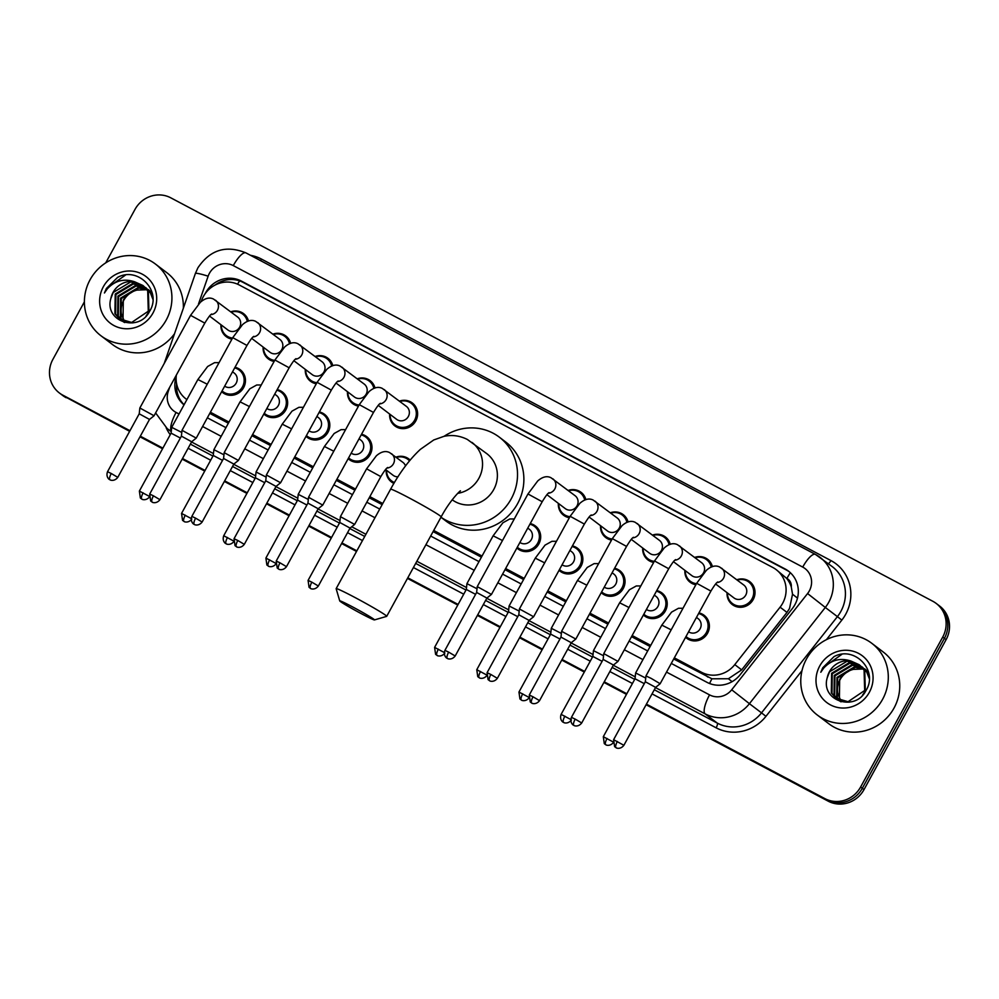 <?xml version="1.0" encoding="UTF-8"?>
<svg xmlns="http://www.w3.org/2000/svg" width="999" height="999" viewBox="0 0 999 999"><rect width="100%" height="100%" fill="white"/><g stroke="black" fill="none" stroke-linecap="round" stroke-linejoin="round"><path stroke-width="1.5" d="M656.768 590.571A14.411 13.761 127.2 0 1 661.925 592.956A14.411 13.761 127.2 0 1 665.396 610.889A14.411 13.761 127.2 0 1 644.505 615.908A14.411 13.761 127.2 0 1 643.406 614.984M614.585 568.244A14.411 13.761 127.2 0 1 619.755 570.629A14.411 13.761 127.2 0 1 623.226 588.561A14.411 13.761 127.2 0 1 602.322 593.581A14.411 13.761 127.2 0 1 601.223 592.657M572.415 545.916A14.411 13.761 127.2 0 1 577.584 548.301A14.411 13.761 127.2 0 1 581.043 566.221A14.411 13.761 127.2 0 1 560.152 571.253A14.411 13.761 127.2 0 1 559.053 570.317M530.244 523.588A14.411 13.761 127.2 0 1 535.402 525.973A14.411 13.761 127.2 0 1 538.873 543.893A14.411 13.761 127.2 0 1 517.981 548.926A14.411 13.761 127.2 0 1 516.883 547.989M393.893 483.404A14.411 13.761 127.2 0 1 391.446 481.943A14.411 13.761 127.2 0 1 386.201 470.029M361.538 434.265A14.411 13.761 127.2 0 1 366.708 436.65A14.411 13.761 127.2 0 1 370.167 454.582A14.411 13.761 127.2 0 1 349.275 459.602A14.411 13.761 127.2 0 1 348.176 458.678M319.368 411.938A14.411 13.761 127.2 0 1 324.525 414.323A14.411 13.761 127.2 0 1 327.997 432.255A14.411 13.761 127.2 0 1 307.105 437.275A14.411 13.761 127.2 0 1 306.006 436.351M277.185 389.61A14.411 13.761 127.2 0 1 282.355 391.995A14.411 13.761 127.2 0 1 285.814 409.927A14.411 13.761 127.2 0 1 264.922 414.947A14.411 13.761 127.2 0 1 263.823 414.023M235.015 367.282A14.411 13.761 127.2 0 1 240.172 369.667A14.411 13.761 127.2 0 1 243.644 387.587A14.411 13.761 127.2 0 1 222.752 392.619A14.411 13.761 127.2 0 1 221.653 391.683M698.938 612.899A14.411 13.761 127.2 0 1 704.108 615.284A14.411 13.761 127.2 0 1 707.567 633.216A14.411 13.761 127.2 0 1 686.675 638.236A14.411 13.761 127.2 0 1 685.576 637.312M231.943 339.123A14.411 13.761 127.2 0 1 226.199 336.626A14.411 13.761 127.2 0 1 220.954 324.725M274.126 361.451A14.411 13.761 127.2 0 1 268.381 358.953A14.411 13.761 127.2 0 1 263.124 347.053M316.296 383.778A14.411 13.761 127.2 0 1 310.552 381.293A14.411 13.761 127.2 0 1 305.307 369.38M358.466 406.118A14.411 13.761 127.2 0 1 352.734 403.621A14.411 13.761 127.2 0 1 347.477 391.708M399.45 401.123A14.411 13.761 127.2 0 1 412.337 402.997A14.411 13.761 127.2 0 1 415.796 420.916A14.411 13.761 127.2 0 1 394.905 425.949A14.411 13.761 127.2 0 1 389.647 414.036M653.696 562.412A14.411 13.761 127.2 0 1 647.951 559.927A14.411 13.761 127.2 0 1 642.707 548.014M695.878 584.752A14.411 13.761 127.2 0 1 690.134 582.255A14.411 13.761 127.2 0 1 684.877 570.342M611.525 540.084A14.411 13.761 127.2 0 1 605.781 537.587A14.411 13.761 127.2 0 1 600.524 525.686M569.343 517.757A14.411 13.761 127.2 0 1 563.611 515.259A14.411 13.761 127.2 0 1 558.354 503.359M736.862 579.757A14.411 13.761 127.2 0 1 749.737 581.618A14.411 13.761 127.2 0 1 753.196 599.55A14.411 13.761 127.2 0 1 732.304 604.582A14.411 13.761 127.2 0 1 727.06 592.669M673.701 658.99L711.9 678.796L728.396 678.746L741.67 669.867L786.975 612.412L789.535 608.453L792.532 594.205L791.283 586.975A9.003 8.604 -52.8 0 0 786.912 578.446A27.023 7.892 -62.1 0 1 790.334 572.702M674.325 657.854L701.573 672.29A27.023 25.812 -52.8 0 0 734.777 664.622L780.082 607.18A27.023 25.812 -52.8 0 0 782.679 603.246A27.023 25.812 -52.8 0 0 776.186 569.63A27.023 25.812 -52.8 0 0 772.801 567.482L239.173 284.952A27.023 25.812 -52.8 0 0 201.461 300.836L201.211 301.573M786.912 578.446L786.5 578.234A27.023 25.812 127.2 0 1 791.283 586.975M209.778 413.374L228.359 423.214M251.948 435.701L270.542 445.542M294.131 458.029L312.712 467.869M336.301 480.357L354.895 490.197M369.218 497.789L382.142 504.632M433.091 531.605L481.418 557.192M505.007 569.68L523.588 579.52M547.177 592.007L565.771 601.848M589.36 614.335L607.941 624.175M631.53 636.663L650.112 646.503M786.5 578.234L776.186 569.63M210.402 412.237L228.983 422.077M252.572 434.565L271.166 444.405M294.755 456.893L313.336 466.733M336.925 479.22L355.507 489.06M369.842 496.653L382.767 503.496M433.716 530.469L482.042 556.056M505.631 568.543L524.213 578.384M547.802 590.871L566.383 600.711M589.972 613.199L608.566 623.039M632.155 635.526L650.736 645.366M176.348 375.062A27.023 25.812 -52.8 0 0 186.039 398.976A27.023 25.812 -52.8 0 0 186.9 399.588L186.039 398.976M396.004 457.117A14.411 13.761 127.2 0 1 408.878 458.978A14.411 13.761 127.2 0 1 410.139 460.077M694.68 557.43A14.411 13.761 127.2 0 1 707.567 559.29A14.411 13.761 127.2 0 1 712.424 566.683M652.509 535.102A14.411 13.761 127.2 0 1 665.384 536.962A14.411 13.761 127.2 0 1 670.242 544.355M610.327 512.774A14.411 13.761 127.2 0 1 623.214 514.635A14.411 13.761 127.2 0 1 628.071 522.015M568.156 490.447A14.411 13.761 127.2 0 1 581.031 492.307A14.411 13.761 127.2 0 1 585.901 499.687M357.28 378.796A14.411 13.761 127.2 0 1 370.154 380.656A14.411 13.761 127.2 0 1 375.012 388.049M315.11 356.468A14.411 13.761 127.2 0 1 327.984 358.329A14.411 13.761 127.2 0 1 332.842 365.721M272.927 334.141A14.411 13.761 127.2 0 1 285.801 336.001A14.411 13.761 127.2 0 1 290.672 343.381M230.757 311.813A14.411 13.761 127.2 0 1 243.631 313.674A14.411 13.761 127.2 0 1 248.489 321.054M671.278 663.423L706.992 682.329A27.023 25.812 -52.8 0 0 740.197 674.675L792.307 608.603A27.023 25.812 -52.8 0 0 794.904 604.682A27.023 25.812 -52.8 0 0 788.398 571.066A27.023 25.812 -52.8 0 0 785.027 568.918L241.471 281.131A27.023 25.812 -52.8 0 0 205.182 293.656M215.06 285.077A27.023 25.812 127.2 0 1 243.169 282.43L786.725 570.204A27.023 25.812 127.2 0 1 789.235 571.728M105.719 262.874L134.99 209.415A27.023 25.812 127.2 0 1 170.792 197.827L932.841 601.286A27.023 25.812 127.2 0 1 936.213 603.446A27.023 25.812 127.2 0 1 942.719 637.062L860.614 787.012A27.023 25.812 127.2 0 1 824.812 798.588L646.428 704.145M129.97 430.719L62.762 395.129A27.023 25.812 127.2 0 1 59.391 392.982A27.023 25.812 127.2 0 1 52.897 359.365L84.391 301.823M626.81 693.756L604.245 681.817M584.64 671.428L562.075 659.49M542.457 649.1L519.892 637.15M500.287 626.773L477.722 614.822M458.116 604.445L407.804 577.809M356.855 550.836L341.933 542.932M331.581 537.462L309.016 525.511M289.41 515.122L266.845 503.184M247.24 492.794L224.663 480.856M205.057 470.467L182.492 458.516M162.887 448.139L140.322 436.188M936.213 603.446L939.609 606.018A27.023 25.812 127.2 0 1 946.103 639.635L864.01 789.585L862.312 788.298A27.023 25.812 127.2 0 1 826.51 799.874L646.253 704.445L826.51 799.874A27.023 25.812 127.2 0 0 862.312 788.298L944.405 638.349L862.312 788.298L860.614 787.012M937.911 604.732A27.023 25.812 127.2 0 1 944.405 638.349A27.023 25.812 127.2 0 0 937.911 604.732M129.633 431.318L64.46 396.428A27.023 25.812 127.2 0 1 61.089 394.268A27.023 25.812 127.2 0 0 64.46 396.428L129.808 431.019L62.762 395.129M626.648 694.068L604.083 682.117L626.648 694.068M584.477 671.728L561.9 659.79L584.477 671.728M542.295 649.4L519.73 637.462L542.295 649.4M500.124 627.072L477.559 615.134L500.124 627.072M457.942 604.745L407.642 578.109L457.942 604.745M356.693 551.136L341.77 543.244L356.693 551.136M331.418 537.762L308.853 525.811L331.418 537.762M289.248 515.434L266.683 503.484L289.248 515.434M247.065 493.106L224.5 481.156L247.065 493.106M204.895 470.766L182.33 458.828L204.895 470.766M162.712 448.439L140.147 436.501L162.712 448.439M207.355 417.807L225.936 427.647M249.525 440.134L268.107 449.975M291.708 462.462L310.289 472.302M333.878 484.79L352.46 494.63M366.795 502.222L379.72 509.065M430.669 536.038L478.996 561.625M502.584 574.113L521.166 583.953M544.755 596.44L563.336 606.281M586.925 618.768L605.519 628.608M629.108 641.096L647.689 650.936M176.186 376.685A27.023 25.812 -52.8 0 0 184.003 404.87M184.091 404.72A27.023 25.812 127.2 0 1 176.661 383.953M864.01 789.585A27.023 25.812 127.2 0 1 828.208 801.173L646.091 704.745M626.485 694.367L603.92 682.417M584.303 672.04L561.738 660.089M542.132 649.712L519.567 637.762M499.95 627.372L477.385 615.434M457.779 605.044L407.467 578.409M356.518 551.436L341.608 543.543M331.256 538.061L308.691 526.111M289.073 515.734L266.508 503.783M246.903 493.406L224.338 481.456M204.733 471.078L182.168 459.128M162.55 448.738L139.985 436.8M66.159 397.714A27.023 25.812 127.2 0 1 62.787 395.554L59.391 392.982M806.468 659.003A45.03 43.019 127.2 0 1 871.765 643.281A45.03 43.019 127.2 0 1 882.604 699.3A45.03 43.019 127.2 0 1 817.307 715.022A45.03 43.019 127.2 0 1 806.468 659.003M871.765 643.281L883.216 651.985A45.03 43.019 127.2 0 1 894.055 708.004A45.03 43.019 127.2 0 1 828.758 723.713L817.307 715.022M860.776 666.071L849.787 663.249L832.279 673.801L831.967 693.456L836.238 698.401M836.563 698.663L849.162 702.197M862.424 695.279L865.334 690.996L864.747 670.654L859.839 665.209M860.464 665.784L849.113 662.737L831.605 673.289L831.305 692.944L835.901 698.151L848.051 701.71L864.672 690.484L864.073 670.142L859.165 664.697L850.911 661.026A20.355 19.443 127.2 0 0 829.445 671.653A20.355 19.443 127.2 0 0 827.259 677.672C820.179 700.911 855.256 712.162 865.858 690.746C878.895 670.604 854.52 645.317 834.003 656.643L822.764 667.769L820.803 672.252L823.576 668.244C831.131 659.964 840.234 657.567 850.911 661.026M861.975 667.295L852.484 665.297L834.977 675.848L834.664 695.504L837.661 699.325M839.26 700.711L840.721 701.71M861.687 666.982L851.81 664.785L834.302 675.336L833.99 694.992L837.287 699.113M838.586 700.199L841.17 701.822M863.074 668.643L855.169 667.344L837.661 677.884L837.362 697.552L839.172 700.112M862.799 668.294L854.495 666.832L836.987 677.384L836.687 697.04L838.785 699.937M840.808 700.774L837.799 693.294A20.355 19.443 127.2 0 1 840.059 679.707A20.355 19.443 127.2 0 1 853.371 669.367C847.314 670.916 842.756 674.263 839.684 679.42L839.385 699.088L840.384 700.624M859.502 664.959L847.09 661.201L829.582 671.753L827.259 677.672M869.255 676.535L867.444 672.702L862.537 667.257M869.292 678.621L866.77 672.19L861.862 666.745M868.68 672.677L865.234 669.305M868.805 673.226L864.56 668.793M869.355 692.295A29.358 28.047 127.2 0 1 830.444 704.882A29.358 28.047 127.2 0 1 819.717 666.008A29.358 28.047 127.2 0 1 858.616 653.421A29.358 28.047 127.2 0 1 869.355 692.295M853.371 669.367L863.323 668.993M841.807 654.382L822.839 667.832L820.803 672.252M352.447 606.83A19.818 0.912 -151.3 0 0 339.735 600.911A19.818 0.912 -151.3 0 0 361.775 613.923A19.818 0.912 -151.3 0 0 374.45 619.917A19.818 0.912 -151.3 0 0 352.447 606.83M339.735 600.911L336.151 588.711A28.821 1.324 28.7 0 1 336.151 588.648A28.821 1.324 28.7 0 1 354.645 597.327A28.821 1.324 28.7 0 1 386.713 616.321A28.821 1.324 28.7 0 1 386.663 616.371L374.45 619.917M452.185 499.762A28.821 27.535 -52.8 0 0 493.743 489.522A28.821 27.535 -52.8 0 0 486.813 453.671L467.382 439.473C459.777 435.664 451.948 434.627 443.918 436.351L433.766 439.96L420.379 449.35C409.49 459.465 399.563 472.752 390.597 489.198L336.151 588.648M444.093 436.313A49.538 47.328 127.2 0 1 499.338 437.175A49.538 47.328 127.2 0 1 511.251 498.801A49.538 47.328 127.2 0 1 440.984 517.22M499.338 437.175L505.694 442.008A49.538 47.328 127.2 0 1 517.607 503.633A49.538 47.328 127.2 0 1 445.791 520.916L440.959 517.245M717.757 581.942C717.307 582.767 717.245 580.706 710.901 591.071L696.678 583.279L706.43 570.267C711.238 566.083 715.646 565.009 719.68 567.032L743.805 585.039A8.104 7.742 127.2 0 1 745.754 595.117A8.104 7.742 127.2 0 1 734.003 597.951L715.634 584.003M737.274 580.082A13.511 12.912 127.2 0 1 752.022 598.826A13.511 12.912 127.2 0 1 727.472 592.994M651.148 678.383L645.953 675.936L645.329 681.755L655.606 687.374L660.164 683.728L651.148 678.383M675.586 559.615C675.137 560.439 675.074 558.379 668.718 568.743L654.495 560.951L664.248 547.939C669.055 543.756 673.476 542.669 677.509 544.705L701.623 562.712A8.104 7.742 127.2 0 1 703.571 572.789A8.104 7.742 127.2 0 1 691.82 575.624L673.463 561.675M695.104 557.754A13.511 12.912 127.2 0 1 711.263 567.107M581.705 722.976C577.897 727.884 573.114 725.249 574.225 725.524L573.838 725.336A5.857 1.711 117.9 0 1 573.763 725.299A5.857 1.711 -62.1 0 1 575.199 719.118L581.705 722.976L613.423 665.047L617.994 661.4L603.771 653.608L654.495 560.951M613.423 665.047L603.159 659.427L603.771 653.608M696.465 583.666A13.511 12.912 127.2 0 1 685.302 570.666M633.416 537.287C632.954 538.111 632.891 536.051 626.548 546.416L612.325 538.623L622.077 525.611C626.885 521.428 631.306 520.342 635.327 522.377L659.452 540.372A8.104 7.742 127.2 0 1 661.4 550.461A8.104 7.742 127.2 0 1 649.65 553.284L631.293 539.348M652.921 535.427A13.511 12.912 127.2 0 1 669.093 544.767M539.535 700.649C535.726 705.544 530.944 702.921 532.055 703.196L531.655 703.009A5.857 1.711 117.9 0 1 531.593 702.959A5.857 1.711 -62.1 0 1 533.016 696.79L539.535 700.649L571.253 642.719L575.824 639.06L561.6 631.281L612.325 538.623M571.253 642.719L560.976 637.1L561.6 631.281M654.283 561.338A13.511 12.912 127.2 0 1 643.119 548.339M591.233 514.96C590.784 515.784 590.721 513.723 584.365 524.075L570.154 516.296L579.895 503.284C584.702 499.1 589.123 498.014 593.156 500.049L617.282 518.044A8.104 7.742 127.2 0 1 619.23 528.134A8.104 7.742 127.2 0 1 607.467 530.956L589.11 517.02M610.751 513.086A13.511 12.912 127.2 0 1 626.91 522.44M497.365 678.321C493.543 683.216 488.773 680.594 489.885 680.868L489.485 680.681A5.857 1.711 117.9 0 1 489.423 680.631A5.857 1.711 -62.1 0 1 490.846 674.462L497.365 678.321L529.07 620.391L533.641 616.745L519.418 608.953L570.154 516.296M529.07 620.391L518.806 614.772L519.418 608.953M612.112 539.01A13.511 12.912 127.2 0 1 600.948 525.998M549.063 492.632C548.601 493.456 548.551 491.396 542.195 501.748L527.971 493.968L537.724 480.956C542.532 476.76 546.952 475.686 550.973 477.722L575.099 495.716A8.104 7.742 127.2 0 1 577.047 505.806A8.104 7.742 127.2 0 1 565.297 508.628L546.94 494.692M568.581 490.759A13.511 12.912 127.2 0 1 584.74 500.112M455.182 655.993C451.373 660.888 446.59 658.266 447.702 658.541L447.315 658.353A5.857 1.711 117.9 0 1 447.24 658.304A5.857 1.711 -62.1 0 1 448.676 652.135L455.182 655.993L486.9 598.064L491.471 594.405L477.247 586.625L527.971 493.968M486.9 598.064L476.623 592.444M569.942 516.683A13.511 12.912 127.2 0 1 558.766 503.671M380.357 403.309C379.907 404.133 379.845 402.073 373.489 412.437L359.278 404.645L369.018 391.633C373.826 387.45 378.246 386.376 382.28 388.399L406.406 406.406A8.104 7.742 127.2 0 1 408.354 416.483A8.104 7.742 127.2 0 1 396.591 419.318L378.234 405.369M399.875 401.448A13.511 12.912 127.2 0 1 414.61 420.192A13.511 12.912 127.2 0 1 390.072 414.36M286.488 566.67C282.667 571.578 277.897 568.943 279.008 569.218L278.609 569.03A5.857 1.711 117.9 0 1 278.546 568.993A5.857 1.711 -62.1 0 1 279.97 562.812L286.488 566.67L318.194 508.741L322.764 505.094L308.541 497.302L359.278 404.645M318.194 508.741L307.929 503.121L308.541 497.315M338.186 380.981C337.724 381.805 337.674 379.745 331.318 390.109L317.095 382.317L326.848 369.305C331.656 365.122 336.076 364.036 340.097 366.071L364.223 384.078A8.104 7.742 127.2 0 1 366.171 394.155A8.104 7.742 127.2 0 1 354.42 396.99L336.064 383.042M357.692 379.121A13.511 12.912 127.2 0 1 373.863 388.474M244.305 544.343C240.497 549.25 235.714 546.615 236.825 546.89L236.438 546.703A5.857 1.711 117.9 0 1 236.363 546.665A5.857 1.711 -62.1 0 1 237.799 540.484L244.305 544.343L276.024 486.413L280.594 482.754L266.371 474.975L317.095 382.317M276.024 486.413L265.746 480.794L266.371 474.975M359.066 405.032A13.511 12.912 127.2 0 1 347.889 392.033M296.004 358.653C295.554 359.478 295.492 357.417 289.148 367.782L274.925 359.99L284.678 346.978C289.485 342.794 293.893 341.708 297.927 343.743L322.053 361.738A8.104 7.742 127.2 0 1 324.001 371.828A8.104 7.742 127.2 0 1 312.25 374.65L293.881 360.714M315.522 356.793A13.511 12.912 127.2 0 1 331.68 366.133M202.135 522.015C198.314 526.91 193.544 524.288 194.655 524.562L194.256 524.375A5.857 1.711 117.9 0 1 194.193 524.325A5.857 1.711 -62.1 0 1 195.617 518.156L202.135 522.015L233.853 464.085L238.411 460.439L224.188 452.647L274.925 359.99M233.853 464.085L223.576 458.466L224.188 452.647M316.883 382.704A13.511 12.912 127.2 0 1 305.719 369.705M253.833 336.326C253.384 337.15 253.321 335.09 246.965 345.442L232.742 337.662L242.495 324.65C247.302 320.467 251.723 319.38 255.756 321.416L279.87 339.41A8.104 7.742 127.2 0 1 281.818 349.5A8.104 7.742 127.2 0 1 270.067 352.322L251.711 338.386M273.351 334.453A13.511 12.912 127.2 0 1 289.51 343.806M159.952 499.687C156.144 504.582 151.361 501.96 152.472 502.235L152.085 502.047A5.857 1.711 117.9 0 1 152.01 501.998A5.857 1.711 -62.1 0 1 153.446 495.829L159.952 499.687L191.671 441.758L196.241 438.111L182.018 430.319L232.742 337.662M191.671 441.758L181.406 436.138L182.018 430.319M274.713 360.377A13.511 12.912 127.2 0 1 263.549 347.365M211.663 313.998C211.201 314.822 211.139 312.762 204.795 323.114L190.572 315.334L200.324 302.322C205.132 298.127 209.553 297.053 213.574 299.088L237.7 317.083A8.104 7.742 127.2 0 1 239.648 327.173A8.104 7.742 127.2 0 1 227.897 329.995L209.54 316.059M231.169 312.125A13.511 12.912 127.2 0 1 247.327 321.478M117.782 477.36C113.973 482.255 109.191 479.632 110.302 479.907L109.902 479.72A5.857 1.711 117.9 0 1 109.84 479.67A5.857 1.711 -62.1 0 1 111.264 473.501L117.782 477.36L149.5 419.43L154.071 415.771L139.848 407.992L190.572 315.334M149.5 419.43L139.223 413.811M232.53 338.049A13.511 12.912 127.2 0 1 221.366 325.037M696.478 617.407L698.176 618.693A8.104 7.742 127.2 0 1 700.124 628.783A8.104 7.742 127.2 0 1 688.611 631.78M698.601 613.523A13.511 12.912 127.2 0 1 706.393 632.492A13.511 12.912 127.2 0 1 686.001 636.538M644.293 683.653L635.014 678.771L635.639 672.964L645.716 678.084M654.295 595.079L655.993 596.366A8.104 7.742 127.2 0 1 657.941 606.455A8.104 7.742 127.2 0 1 646.428 609.452M656.43 591.196A13.511 12.912 127.2 0 1 664.21 610.164A13.511 12.912 127.2 0 1 643.818 614.21M602.11 661.326L592.844 656.443L593.456 650.624L603.546 655.756M612.125 572.752L613.823 574.038A8.104 7.742 127.2 0 1 615.771 584.128A8.104 7.742 127.2 0 1 604.258 587.125M614.248 568.856A13.511 12.912 127.2 0 1 622.04 587.824A13.511 12.912 127.2 0 1 601.648 591.883M559.939 638.998L550.661 634.115L551.286 628.296L561.363 633.428M569.954 550.424L571.64 551.71A8.104 7.742 127.2 0 1 573.601 561.788A8.104 7.742 127.2 0 1 562.075 564.797M572.077 546.528A13.511 12.912 127.2 0 1 579.857 565.496A13.511 12.912 127.2 0 1 559.477 569.555M517.757 616.67L508.491 611.788L509.103 605.968L519.193 611.101M527.772 528.096L529.47 529.383A8.104 7.742 127.2 0 1 531.418 539.46A8.104 7.742 127.2 0 1 519.905 542.469M529.907 524.2A13.511 12.912 127.2 0 1 537.687 543.169A13.511 12.912 127.2 0 1 517.295 547.227M475.586 594.343L466.321 589.46L466.933 583.641L477.023 588.773M387.674 467.482C387.225 468.306 387.162 466.246 380.819 476.61L366.596 468.818L376.348 455.806C381.156 451.623 385.564 450.549 389.598 452.572L402.947 462.387A8.104 7.742 127.2 0 1 405.494 465.934M380.819 476.61L354.633 524.438L340.409 516.658L366.596 468.818M396.416 457.442A13.511 12.912 127.2 0 1 409.515 460.839M318.344 586.013C314.535 590.921 309.752 588.286 310.864 588.573L310.477 588.374A5.857 1.711 117.9 0 1 310.402 588.336A5.857 1.711 -62.1 0 1 311.838 582.155L318.344 586.013L350.062 528.084L339.785 522.465L340.409 516.658M397.939 476.823A8.104 7.742 127.2 0 1 393.144 475.312L385.564 469.542M394.418 482.517A13.511 12.912 127.2 0 1 386.613 470.354M359.066 438.773L360.764 440.059A8.104 7.742 127.2 0 1 362.724 450.149A8.104 7.742 127.2 0 1 351.198 453.146M361.201 434.89A13.511 12.912 127.2 0 1 368.981 453.858A13.511 12.912 127.2 0 1 348.601 457.904M306.88 505.019L297.615 500.137L298.226 494.33L308.316 499.45M316.895 416.446L318.594 417.732A8.104 7.742 127.2 0 1 320.542 427.822A8.104 7.742 127.2 0 1 309.028 430.819M319.031 412.562A13.511 12.912 127.2 0 1 326.81 431.531A13.511 12.912 127.2 0 1 306.418 435.576M264.71 482.692L255.444 477.809L256.056 471.99L266.146 477.122M274.725 394.118L276.423 395.404A8.104 7.742 127.2 0 1 278.371 405.494A8.104 7.742 127.2 0 1 266.858 408.491M276.848 390.222A13.511 12.912 127.2 0 1 284.628 409.19A13.511 12.912 127.2 0 1 264.248 413.249M222.54 460.364L213.262 455.482L213.886 449.662L223.963 454.795M232.542 371.79L234.241 373.077A8.104 7.742 127.2 0 1 236.189 383.154A8.104 7.742 127.2 0 1 224.675 386.163M234.678 367.894A13.511 12.912 127.2 0 1 242.457 386.863A13.511 12.912 127.2 0 1 222.065 390.921M180.357 438.037L171.091 433.154L171.703 427.335L181.793 432.467M90.097 279.72A45.03 43.019 127.2 0 1 155.394 264.011A45.03 43.019 127.2 0 1 166.221 320.03A45.03 43.019 127.2 0 1 100.924 335.739A45.03 43.019 127.2 0 1 90.097 279.72M155.394 264.011L166.845 272.702A45.03 43.019 127.2 0 1 183.354 308.179M144.405 286.8L133.416 283.978L115.909 294.53L115.597 314.185L119.868 319.131M120.192 319.393L132.792 322.914M146.054 316.009L148.963 311.725L148.376 291.383L143.469 285.939M144.093 286.513L132.742 283.466L115.235 294.018L114.922 313.674L119.518 318.881L131.681 322.44L148.289 311.213L147.702 290.871L142.795 285.427L134.528 281.755A20.355 19.443 127.2 0 0 113.074 292.382A20.355 19.443 127.2 0 0 110.889 298.401C103.809 321.641 138.886 332.892 149.488 311.476C162.525 291.333 138.149 266.046 117.632 277.372L106.381 288.499L104.433 292.982L107.205 288.973C114.76 280.694 123.864 278.284 134.528 281.755M145.604 288.024L136.101 286.014L118.594 296.566L118.294 316.233L121.279 320.055M122.889 321.428L124.351 322.427M145.305 287.712L135.439 285.502L117.919 296.054L117.62 315.721L120.916 319.83M122.215 320.916L124.8 322.552M146.691 289.373L138.799 288.062L121.291 298.614L120.991 318.281L122.802 320.841M146.428 289.023L138.124 287.55L120.617 298.102L120.317 317.769L122.415 320.654M124.425 321.491L121.428 314.023A20.355 19.443 127.2 0 1 123.689 300.437A20.355 19.443 127.2 0 1 137 290.097C130.944 291.633 126.386 294.992 123.314 300.15L123.014 319.805L124.013 321.341M143.132 285.689L130.719 281.93L113.212 292.482L110.889 298.401M152.872 297.265L151.061 293.419L146.166 287.987M152.922 299.35L150.399 292.907L145.492 287.475M152.31 293.394L148.851 290.035M152.435 293.956L148.189 289.523M152.984 313.012A29.358 28.047 127.2 0 1 114.073 325.612A29.358 28.047 127.2 0 1 103.347 286.738A29.358 28.047 127.2 0 1 142.245 274.151A29.358 28.047 127.2 0 1 152.984 313.012M137 290.097L146.94 289.722M174.513 333.741A45.03 43.019 127.2 0 1 112.388 344.443L100.924 335.739M125.424 275.112L106.468 288.561L104.433 292.982M786.975 612.412L780.082 607.18M709.577 683.516A27.023 7.892 -62.1 0 1 711.9 678.796M728.396 678.746L732.105 681.668M792.532 594.205L797.489 598.114M176.623 388.461A27.023 2.585 19.1 0 1 178.172 388.823M237.562 284.178A27.023 7.892 -62.1 0 1 239.61 280.881M741.67 669.867L734.777 664.622M707.954 677.122L701.573 672.29M786.725 570.204L785.027 568.918M666.533 672.102L709.552 694.879A18.019 17.208 -52.8 0 0 731.693 689.785L807.579 593.543A18.019 17.208 -52.8 0 0 809.302 590.933A18.019 17.208 -52.8 0 0 802.721 567.082L233.279 265.597A18.019 17.208 -52.8 0 0 209.415 273.326A18.019 17.208 -52.8 0 0 208.142 276.186L198.464 304.121M246.166 253.034A18.019 5.257 117.9 0 0 245.954 252.897L815.396 554.383A18.019 5.257 117.9 0 1 815.609 554.52A36.026 34.416 127.2 0 1 820.104 557.392A36.026 34.416 127.2 0 1 828.77 602.21A36.026 34.416 127.2 0 1 825.311 607.454L837.399 616.633A36.026 34.416 -52.8 0 0 840.871 611.388A36.026 34.416 -52.8 0 0 832.204 566.583L815.396 554.383A18.019 5.257 117.9 0 0 802.721 567.082M233.279 265.597A18.019 5.257 117.9 0 1 245.954 252.897C226.049 244.817 210.015 249.812 197.852 267.894L195.367 273.514A18.019 1.723 19.1 0 1 208.142 276.186M250.487 255.307A40.534 38.724 127.2 0 1 261.476 259.078L830.918 560.564A4.508 1.311 -62.1 0 1 828.358 563.661M830.918 560.564A40.534 38.724 127.2 0 1 845.728 614.21A40.534 38.724 127.2 0 1 841.832 620.104L826.41 639.672M801.997 670.629L765.946 716.333A40.534 38.724 127.2 0 1 716.146 727.821L652.035 693.88M632.429 683.503L609.865 671.553M590.259 661.176L567.694 649.225M548.076 638.848L525.511 626.897M505.906 616.508L483.341 604.57M463.723 594.18L413.424 567.544M362.475 540.571L347.552 532.679M337.2 527.197L314.635 515.247M295.03 504.87L272.465 492.919M252.847 482.542L230.282 470.591M210.677 460.214L188.112 448.264M170.242 434.702A40.534 38.724 127.2 0 1 166.184 427.797M824.812 798.588L828.208 801.173M942.719 637.062L946.103 639.635M807.579 593.543L825.311 607.454L749.425 703.683L761.513 712.861L837.399 616.633L841.832 620.104M731.693 689.785L749.425 703.683A36.026 34.416 127.2 0 1 705.157 713.885L717.245 723.076A36.026 34.416 -52.8 0 0 761.513 712.861L765.946 716.333M171.291 431.243A36.026 34.416 127.2 0 1 167.183 428.583L171.241 431.668M709.552 694.879A18.019 5.257 117.9 0 0 705.157 713.885L655.481 687.599M635.214 676.86L613.311 665.259M593.044 654.532L571.128 642.931M550.874 632.205L528.958 620.604M508.691 609.877L486.775 598.276M466.521 587.549L416.858 561.263M365.909 534.29L351.71 526.773M339.997 520.566L318.082 508.966M297.814 498.226L275.899 486.625M255.644 475.899L233.729 464.298M213.461 453.571L191.558 441.97M190.372 444.13L212.937 456.068M232.555 466.458L255.12 478.409M274.725 488.786L297.29 500.736M316.895 511.113L339.46 523.064M349.812 528.546L364.735 536.438M415.684 563.411L465.996 590.047M485.601 600.436L508.166 612.375M527.772 622.764L550.337 634.702M569.954 645.092L592.519 657.042M612.125 667.419L634.69 679.37M654.308 689.747L717.245 723.076A4.508 1.311 -62.1 0 1 716.146 727.821M169.705 387.2L168.232 391.471A18.019 17.208 -52.8 0 0 176.086 412.45L179.008 413.998M202.597 426.486L221.179 436.326M244.78 448.813L263.361 458.653M286.95 471.141L305.532 480.981M329.121 493.469L347.714 503.309M362.038 510.901L374.975 517.744M425.924 544.717L474.238 570.304M497.827 582.792L516.408 592.632M539.997 605.119L558.591 614.959M582.18 627.447L600.761 637.287M624.35 649.775L642.944 659.615M261.476 259.078A4.508 1.311 -62.1 0 1 260.502 260.614M167.495 391.233A18.019 1.723 19.1 0 1 168.232 391.471M176.086 412.45A18.019 5.257 117.9 0 0 171.316 431.068M243.169 282.43L241.471 281.131M457.717 493.356A28.821 27.535 -52.8 0 0 478.896 478.259A28.821 27.535 -52.8 0 0 471.953 442.395M460.214 491.158C462.225 488.786 450.761 498.838 441.158 516.883A28.821 1.324 -151.3 0 0 409.091 497.889A28.821 1.324 -151.3 0 0 390.597 489.198M617.37 741.445A5.857 1.711 -62.1 0 0 615.946 747.627A5.857 1.711 117.9 0 0 616.008 747.664L616.408 747.851C615.297 747.577 620.067 750.212 623.888 745.304L613.611 739.685L645.329 681.755M721.565 568.156A8.104 7.742 127.2 0 1 717.007 582.554M679.395 545.829A8.104 7.742 127.2 0 1 674.837 560.227M575.199 719.118L571.44 717.357L603.159 659.427M637.225 523.501A8.104 7.742 127.2 0 1 632.667 537.899M533.016 696.79L529.27 695.017L560.976 637.1M595.042 501.173A8.104 7.742 127.2 0 1 590.484 515.571M490.846 674.462L487.087 672.689L518.806 614.76M552.872 478.833A8.104 7.742 127.2 0 1 548.314 493.244M448.676 652.135L444.917 650.361L476.635 592.432L477.247 586.625M384.165 389.523A8.104 7.742 127.2 0 1 379.608 403.921M279.97 562.812L276.211 561.051L307.929 503.121M341.995 367.195A8.104 7.742 127.2 0 1 337.437 381.593M237.799 540.484L234.041 538.723L265.759 480.794M299.812 344.867A8.104 7.742 127.2 0 1 295.254 359.265M195.617 518.156L191.858 516.383L223.576 458.466M257.642 322.54A8.104 7.742 127.2 0 1 253.084 336.938M153.446 495.829L149.688 494.055L181.406 436.126M215.472 300.2A8.104 7.742 127.2 0 1 210.914 314.61M111.264 473.501L107.517 471.728L139.223 413.798L139.848 407.992M612.936 741.82L603.309 736.7L635.014 678.771M607.055 738.461A5.857 1.711 -62.1 0 0 605.631 744.642A5.857 1.711 117.9 0 0 605.706 744.68L606.093 744.879C604.982 744.592 609.765 747.227 613.573 742.319M671.178 629.845L661.825 625.124L671.578 612.112L678.471 608.279L682.991 608.266M570.766 719.492L561.126 714.372L592.844 656.443M564.885 716.133A5.857 1.711 -62.1 0 0 563.461 722.314A5.857 1.711 117.9 0 0 563.523 722.352L563.923 722.539C562.812 722.265 567.582 724.899 571.403 719.992M629.008 607.517L619.642 602.797L629.395 589.785L636.301 585.951L640.821 585.938M528.583 697.165L518.956 692.045L550.674 634.115M522.714 693.806A5.857 1.711 -62.1 0 0 521.278 699.987A5.857 1.711 117.9 0 0 521.353 700.024L521.74 700.212C520.629 699.937 525.412 702.572 529.22 697.664M586.825 585.189L577.472 580.469L587.225 567.457L594.118 563.623L598.638 563.611M486.413 674.824L476.773 669.705L508.491 611.788M480.531 671.478A5.857 1.711 -62.1 0 0 479.108 677.647A5.857 1.711 117.9 0 0 479.17 677.697L479.57 677.884C478.459 677.609 483.229 680.232 487.05 675.336M544.655 562.862L535.289 558.141L545.042 545.129L551.947 541.296L556.468 541.283M444.23 652.497L434.602 647.377L466.321 589.447M438.361 649.15A5.857 1.711 -62.1 0 0 436.925 655.319A5.857 1.711 117.9 0 0 437 655.369L437.387 655.556C436.276 655.282 441.058 657.904 444.88 653.009M502.485 540.534L493.119 535.814L502.872 522.802L509.777 518.968L514.298 518.956M391.496 453.696A8.104 7.742 127.2 0 1 386.925 468.094M311.838 582.155L308.079 580.394L339.797 522.465M275.537 563.186L265.896 558.066L297.615 500.137M269.655 559.827A5.857 1.711 -62.1 0 0 268.232 566.008A5.857 1.711 117.9 0 0 268.294 566.046L268.694 566.246C267.582 565.958 272.352 568.593 276.174 563.686M333.778 451.211L324.413 446.491L334.166 433.479L341.071 429.645L345.592 429.632M233.354 540.859L223.726 535.739L255.444 477.809M227.485 537.499A5.857 1.711 -62.1 0 0 226.049 543.681A5.857 1.711 117.9 0 0 226.124 543.718L226.511 543.906C225.399 543.631 230.182 546.266 234.003 541.358M291.608 428.883L282.242 424.163L291.995 411.151L298.901 407.317L303.421 407.305M191.184 518.531L181.556 513.411L213.262 455.482M185.302 515.172A5.857 1.711 -62.1 0 0 183.878 521.353A5.857 1.711 117.9 0 0 183.941 521.391L184.34 521.578C183.229 521.303 188.012 523.938 191.82 519.03M249.425 406.556L240.072 401.835L249.812 388.823L256.718 384.99L261.238 384.977M149.013 496.191L139.373 491.071L171.091 433.154M143.132 492.844A5.857 1.711 -62.1 0 0 141.708 499.013A5.857 1.711 117.9 0 0 141.771 499.063L142.17 499.25C141.059 498.976 145.829 501.598 149.65 496.703M207.255 384.228L197.889 379.508L207.642 366.496L214.548 362.662L219.068 362.649M155.619 412.924L167.183 428.583M195.367 273.514L164.223 363.461M441.158 516.883L386.713 616.321M748.763 582.017L753.009 585.239M696.678 583.279L645.953 675.936M732.429 603.546L736.663 606.755M710.901 591.071L660.164 683.716M623.888 745.304L655.606 687.374M613.611 739.685L614.597 746.628L616.008 747.664M706.593 559.69L710.826 562.912M690.247 581.206L694.492 584.427M668.718 568.743L617.994 661.388M571.44 717.357C569.368 723.251 574.213 725.848 573.364 725.049L573.838 725.336M664.422 537.362L668.656 540.584M648.076 558.878L652.322 562.1M626.548 546.416L575.824 639.06M529.27 695.017L530.257 701.96L531.655 703.009M622.24 515.034L626.485 518.256M605.906 536.55L610.139 539.772M584.365 524.075L533.641 616.733M487.087 672.689L488.074 679.632L489.485 680.681M580.069 492.707L584.303 495.916M563.723 514.223L567.969 517.445M542.195 501.748L491.471 594.405M444.917 650.361C442.832 656.268 447.689 658.853 446.828 658.066L447.315 658.353M411.363 403.384L415.609 406.605M395.03 424.912L399.263 428.121M373.489 412.437L322.764 505.082M276.211 561.051L277.198 567.994L278.609 569.03M369.193 381.056L373.426 384.278M352.847 402.572L357.093 405.794M331.318 390.109L280.594 482.754M234.041 538.723L235.027 545.654L236.438 546.703M327.01 358.728L331.256 361.95M310.677 380.244L314.91 383.466M289.148 367.782L238.411 460.427M191.858 516.383C189.785 522.29 194.63 524.875 193.781 524.088L194.256 524.375M284.84 336.401L289.073 339.623M268.494 357.917L272.739 361.139M246.965 345.442L196.241 438.099M149.688 494.055L150.674 500.998L152.085 502.047M242.657 314.073L246.903 317.282M226.323 335.589L230.569 338.811M204.795 323.114L154.071 415.771M107.517 471.728C105.432 477.634 110.277 480.219 109.428 479.433L109.902 479.72M703.134 615.684L707.379 618.905M661.825 625.124L635.639 672.951M686.8 637.2L691.033 640.421M603.309 736.7L604.295 743.643L605.706 744.68M660.963 593.356L665.197 596.578M619.642 602.797L593.456 650.624M644.617 614.872L648.863 618.094M561.126 714.372C559.053 720.267 563.898 722.864 563.049 722.077L563.523 722.352M618.781 571.028L623.026 574.238M577.472 580.469L551.286 628.296M602.447 592.544L606.693 595.766M518.956 692.045L519.942 698.975L521.353 700.024M576.61 548.688L580.856 551.91M535.289 558.141L509.115 605.968M560.277 570.217L564.51 573.438M476.773 669.705L477.759 676.648L479.17 677.697M534.44 526.361L538.673 529.582M493.119 535.814L466.933 583.641M518.094 547.889L522.34 551.111M434.602 647.377L435.589 654.32L437 655.369M350.062 528.096L354.62 524.438M407.904 459.378L409.64 460.689M391.571 480.894L394.193 482.892M308.079 580.394L309.066 587.337L310.477 588.374M365.734 437.05L369.98 440.272M324.413 446.491L298.239 494.318M349.4 458.566L353.634 461.788M265.896 558.066L266.883 565.009L268.294 566.046M323.564 414.722L327.797 417.944M282.242 424.163L256.056 471.99M307.217 436.238L311.463 439.46M223.726 535.739C221.653 541.633 226.498 544.23 225.649 543.444L226.124 543.718M281.381 392.395L285.627 395.604M240.072 401.835L213.886 449.662M265.047 413.911L269.28 417.132M181.556 513.411L182.542 520.342L183.941 521.391M239.211 370.067L243.444 373.276M197.889 379.508L171.703 427.335M222.864 391.583L227.11 394.805M139.373 491.071L140.359 498.014L141.771 499.063"/></g></svg>
